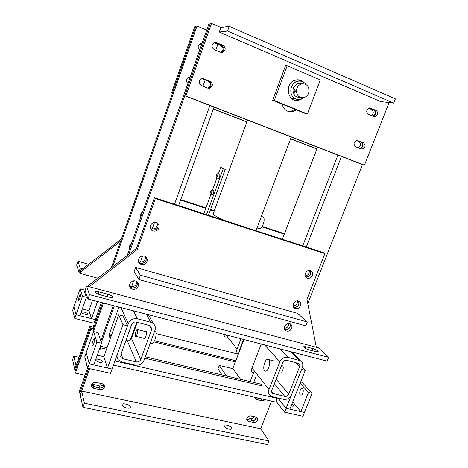 <?xml version="1.0" encoding="UTF-8"?>
<svg xmlns="http://www.w3.org/2000/svg" width="468" height="468" viewBox="0 0 468 468"><rect width="100%" height="100%" fill="white"/><g stroke="black" fill="none" stroke-linecap="round" stroke-linejoin="round"><path stroke-width="0.7" d="M232.777 368.673L243.945 339.511M282.327 239.259L317.573 147.209M253.703 382.426L255.803 377.021L253.703 382.426M306.283 247.04L341.459 156.464L306.283 247.04M337.914 155.089L302.726 245.887M254.288 370.872L250.134 381.584M240.646 379.343L232.935 368.714L219.27 365.414L217.948 368.889L222.048 374.944M219.27 365.414L226.57 376.015M389.084 102.574L364.437 165.186L185.872 96.034L211.518 23.4L210.237 23.611L184.766 95.794L362.448 164.59L307.786 303.562M356.446 140.558L359.038 141.599C361.483 143.881 361.191 145.94 358.149 147.765M359.576 148.333L359.635 148.333C362.817 147.127 363.455 145.138 361.548 142.366M368.527 108.213L371.58 109.506C373.862 111.442 373.774 113.455 371.329 115.555M372.668 116.117C375.517 114.66 376.015 112.659 374.166 110.109M305.721 276.998C310.038 276.816 311.571 274.663 310.325 270.545L310.711 274.277C309.582 276.541 307.897 277.442 305.662 276.98L305.721 276.998M309.19 270.405C309.582 273.499 308.242 275.348 305.171 275.95M293.916 307.213C298.017 307.09 299.608 305.054 298.695 301.105L298.894 304.469C297.677 306.832 295.905 307.71 293.588 307.096L293.916 307.213M297.537 300.883C297.625 303.902 296.174 305.604 293.19 305.99M285.164 329.624C289.101 329.542 290.727 327.588 290.043 323.774L290.125 326.869C288.844 329.302 287.019 330.156 284.649 329.443L285.164 329.624M288.867 323.499C288.744 326.43 287.229 328.021 284.322 328.273M256.464 417.175C256.195 419.486 254.884 420.615 252.539 420.556L246.636 419.223L252.147 420.41C254.487 420.469 255.797 419.346 256.078 417.041M254.422 416.684C253.557 418.082 252.369 418.69 250.854 418.491L246.999 417.667M150.368 342.898L151.895 343.272C152.79 343.769 153.826 342.529 154.99 339.557C156.318 335.41 156.534 332.602 155.633 331.139L155.084 331.005M135.884 331.642C136.516 329.998 137.06 329.308 137.516 329.571C137.955 330.367 137.808 331.9 137.077 334.187C136.445 335.825 135.901 336.51 135.451 336.252C135.012 335.451 135.153 333.912 135.884 331.642M265.508 371.124L264.952 370.931C262.168 369.474 264.8 358.88 267.819 359.342L268.421 359.541C271.218 360.974 268.521 371.721 265.508 371.124M280.771 372.072L280.981 372.124C282.684 372.446 284.117 366.649 282.532 365.853L282.093 365.742M208.459 215.268L225.254 169.404L223.271 168.702L206.482 214.625M225.254 169.404L220.756 167.404L223.271 168.702M203.832 213.759L210.869 194.477M212.367 190.382L216.906 177.951M218.404 173.833L220.756 167.404M216.093 177.547C216.128 175.401 216.702 174.096 217.801 173.622L217.901 173.774C217.866 175.921 217.298 177.232 216.193 177.705L216.093 177.547M216.374 177.764L218.17 178.39C219.281 177.922 219.849 176.611 219.878 174.465L219.597 174.254M210.068 194.068C210.109 191.921 210.664 190.622 211.741 190.172L211.852 190.347C211.811 192.494 211.255 193.793 210.173 194.243L210.068 194.068M210.354 194.308L212.15 194.91C213.238 194.46 213.794 193.161 213.829 191.02L213.537 190.78M296.384 91.178C296.589 87.405 298.344 84.977 301.661 83.895C306.031 83.474 308.517 85.632 309.114 90.365C308.874 94.243 307.037 96.677 303.603 97.66C299.374 97.935 296.969 95.776 296.384 91.178M294.805 89.207L293.986 90.891L294.869 92.699L295.29 91.044L294.805 89.207M195.963 26.161L194.945 26.12L171.569 92.916L172.44 93.255M196.039 25.939L196.39 26.091M172.487 93.114L171.569 92.916M213.326 109.032L246.876 121.978M290.605 138.856L316.889 148.999M316.935 148.877L290.651 138.727M246.923 121.85L213.373 108.898M188.674 77.296L189.914 77.787M190.008 77.524L189.177 77.197M201.784 44.121L200.69 43.67M199.93 43.887L201.62 44.595M305.896 84.509L305.159 83.596C303.059 81.455 300.555 80.695 297.66 81.309C291.201 82.59 288.44 92.518 293.225 97.128C295.197 99.111 297.537 99.883 300.24 99.444L304.171 97.519M301.702 83.883L298.087 83.567C292.734 86.247 291.611 90.207 294.717 95.437C296.191 96.917 297.94 97.502 299.959 97.186M297.467 81.356L293.957 80.666M291.658 98.549L295.074 98.701M298.379 97.256L298.719 96.993M211.518 23.4L220.867 27.46L219.246 32.029L227.524 31.058L393.728 103.13L380.548 101.562L219.246 32.029M362.448 164.59L364.437 165.186M184.766 95.794L185.872 96.034M201.375 85.603L207.774 88.142L209.898 88.23C213.039 86.077 213.139 83.79 210.196 81.362L203.796 78.794L201.492 78.747C198.479 80.982 198.438 83.269 201.375 85.603M202.328 78.571L208.944 81.21C211.875 83.626 211.782 85.901 208.658 88.037L207.862 88.171M355.686 146.794L362.027 149.087C365.502 147.525 365.964 145.425 363.42 142.793L357.008 140.476C353.562 142.091 353.124 144.197 355.686 146.794M356.862 140.488L361.425 142.313C363.94 144.852 363.519 146.934 360.155 148.567M368.369 114.315L374.944 116.731C378.226 115.034 378.624 112.905 376.126 110.354L369.468 107.915C366.222 109.67 365.853 111.805 368.369 114.315M369.147 107.979L374.043 110.056C376.471 112.373 376.19 114.467 373.195 116.339M295.097 109.366L290.499 111.478L288.469 111.536M282.134 104.118C283.608 109.553 286.954 112.109 292.172 111.799L296.484 109.927M214.18 49.579L220.574 52.264L223.078 52.252C225.874 49.965 225.863 47.677 223.031 45.39L216.631 42.676L213.964 42.74C211.29 45.098 211.361 47.373 214.18 49.579M214.502 42.535L221.692 45.46C224.511 47.736 224.529 50.006 221.744 52.281L221.218 52.457M307.336 321.996L140.388 275.225L135.609 267.415L297.525 313.344L307.336 321.996L305.809 325.868L138.856 279.525L140.388 275.225M138.856 279.525L134.135 271.569L135.609 267.415M87.457 286.264L136.533 248.327L154.446 197.718L155.341 198.572L324.897 253.597L306.95 299.298L316.315 347.25M154.446 197.718L323.154 252.521L324.897 253.597M85.445 289.043L86.042 287.358M89.154 286.714L137.311 249.473L155.341 198.572M136.533 248.327L137.311 249.473M300.485 305.82C301.14 303.685 300.596 302.135 298.841 301.164C294.694 299.128 290.722 306.634 295.004 308.394C297.373 309.126 299.198 308.266 300.485 305.82M312.378 275.471C313.069 273.125 312.413 271.493 310.413 270.574C306.037 268.907 302.732 276.775 307.213 278.156C309.488 278.682 311.208 277.787 312.378 275.471M158.933 228.068C159.594 225.506 158.74 223.681 156.376 222.592C151.24 220.563 147.683 229.022 152.89 230.864C155.645 231.619 157.663 230.683 158.933 228.068M158.032 227.044C156.762 229.653 154.762 230.578 152.018 229.823L152.363 229.946C157.131 229.993 158.886 227.764 157.622 223.271L158.032 227.044M146.993 261.513C147.601 259.383 147.005 257.722 145.197 256.522C140.605 253.638 135.504 261.261 140.213 263.964C143.179 265.257 145.443 264.443 146.993 261.513M146.168 260.302C144.624 263.215 142.377 264.028 139.423 262.741L140.517 263.232C144.899 263.367 146.741 261.349 146.057 257.172L146.168 260.302M138.142 286.299C138.703 284.456 138.265 282.929 136.826 281.718C132.707 278.32 126.647 285.228 130.911 288.458C133.965 290.154 136.375 289.435 138.142 286.299M137.37 284.948C135.609 288.072 133.216 288.785 130.18 287.095L131.742 287.896C135.86 288.077 137.756 286.2 137.411 282.257L137.37 284.948M291.663 328.331C292.289 326.354 291.821 324.868 290.242 323.874C286.287 321.58 281.847 328.788 285.954 330.817C288.387 331.707 290.289 330.882 291.663 328.331M318.357 347.794L328.612 357.365L89.511 294.641L86.51 286.012L318.357 347.794M86.51 286.012L85.053 290.213L87.996 298.993L327.109 361.12L328.612 357.365M87.996 298.993L89.511 294.641M312.764 348.549L305.82 346.706L303.597 346.712C304.013 347.771 305.844 348.824 309.096 349.883L316.105 351.725L318.269 351.72C317.836 350.655 315.999 349.596 312.764 348.549L311.934 350.631M100.134 294.77L109.003 297.104C111.203 297.642 112.46 297.636 112.788 297.098C112.601 296.127 110.922 295.156 107.763 294.196L99 291.868C96.753 291.318 95.454 291.318 95.109 291.874C95.279 292.839 96.958 293.805 100.134 294.77M225.038 220.65C217.222 217.246 213.256 214.993 213.151 213.888L213.174 213.817M291.289 137.036L256.306 229.852L254.323 230.162M257.02 227.957L258.88 228.565C260.272 229.156 261.711 227.7 263.209 224.207C264.379 220.703 264.438 218.34 263.367 217.111L262.753 216.906M300.169 80.718L300.655 81.175M298.251 99.555L297.671 99.883M297.198 100.117L296.39 100.444M129.542 247.239L130.11 247.402M284.445 233.731L262.156 226.407M214.321 210.694L210.582 209.465M205.955 207.944L180.753 199.666M284.292 234.123L261.922 226.781M214.168 211.103L210.436 209.88M205.803 208.359L180.601 200.088M121.382 239.043L80.303 270.674L79.765 272.23L80.174 273.435L97.835 278.244M120.662 241.102L80.712 271.873L80.303 270.674M80.712 271.873L80.174 273.435M77.916 261.284L76.623 265.052L78.963 272.007L80.297 268.123L77.916 261.284L88.627 264.262M82.742 268.796L80.297 268.123M78.963 272.007L79.765 272.23M86.463 265.929L85.468 266.228L85.591 266.602M235.814 360.752L154.522 340.722L235.814 360.752M132.608 335.322L132.046 335.182L132.608 335.322M94.407 325.909L93.501 325.681L92.974 327.179L89.815 326.407L74.728 369.521L72.598 359.722L73.845 356.142L78.998 357.318M73.845 356.142L76.015 365.836L74.728 369.521L75.096 371.218L90.271 327.881L93.442 328.659L93.974 327.155L93.501 325.681M131.613 336.398L132.169 336.539M153.925 341.886L235.375 361.893M93.442 328.659L92.974 327.179M90.271 327.881L89.815 326.407M97.543 301.474L91.535 318.655L88.926 310.606L92.565 300.181M91.535 318.655L95.367 319.615L101.375 302.474M80.104 288.85L82.456 296.297L76.05 314.788L79.946 315.76L86.352 297.315L83.883 289.844L80.104 288.85L73.903 306.792L76.05 314.788L73.903 306.792L72.669 310.366L74.781 318.468L94.091 323.253L95.367 319.615L76.05 314.788L74.781 318.468M88.926 310.606L82.321 308.927M81.473 312.367L81.467 312.174C81.695 310.974 88.072 312.993 87.569 314.098C87.405 315.198 81.678 313.572 81.473 312.367M82.456 296.297L86.352 297.315M79.314 296.256C78.653 298.327 78.437 299.678 78.671 300.31C79.221 301.146 81.21 294.758 80.566 294.22C80.28 294.062 79.864 294.741 79.314 296.256M240.979 338.744L237.054 349.011C236.317 351.205 236.703 353.036 238.206 354.492M243.524 339.405L239.598 349.654L239.47 351.199M223.482 334.199L225.143 337.615M253.387 373.914C251.638 372.393 251.17 370.41 251.989 367.953L261.255 344.009M279.852 361.852C281.619 358.324 284.292 356.815 287.873 357.336L300.415 360.746C302.679 362.32 303.317 364.578 302.34 367.526L291.5 394.805C289.768 398.245 287.147 399.754 283.626 399.321L272.376 396.729L270.44 395.829C268.591 394.237 268.111 392.137 269.001 389.528L279.852 361.852L264.666 344.898M282.695 362.571L271.844 390.195C271.399 391.511 271.645 392.564 272.581 393.36L284.778 396.414C286.539 396.63 287.855 395.875 288.721 394.15L299.561 366.824C300.046 365.362 299.731 364.233 298.619 363.449L286.703 360.313C284.913 360.056 283.579 360.81 282.695 362.571M305.247 370.41L289.821 409.161L286.129 408.324L301.562 369.48L305.247 370.41L302.386 367.398M286.129 408.324L277.928 398.011L286.129 408.324L304.434 412.454L302.907 416.263L284.597 412.173L286.129 408.324M276.067 401.269L284.597 412.173M291.874 403.995L293.652 405.844C293.418 406.294 292.576 406.3 291.125 405.879M300.152 383.21L308.482 392.476L300.807 411.635L304.434 412.454L312.109 393.342L302.1 382.309L300.649 381.958M312.109 393.342L308.482 392.476M300.807 411.635L292.716 401.883M302.796 393.29C303.516 391.043 303.393 389.464 302.427 388.545C300.52 387.247 298.555 394.056 300.55 395.05C301.374 395.39 302.123 394.805 302.796 393.29M110.349 338.44C109.249 336.843 109.015 335.076 109.652 333.146L118.913 307.026M125.956 340.382L127.314 340.716L136.311 361.899L122.996 358.804L121.212 357.692L120.791 354.797L131.654 324.488C132.573 322.557 134.082 321.75 136.188 322.072L149.514 325.453L150.848 326.155L151.644 329.525L140.769 359.477C139.868 361.366 138.382 362.173 136.311 361.899M137.27 322.347L131.473 338.481C130.636 340.242 129.25 340.991 127.314 340.716M128.285 323.634C130.122 319.767 133.146 318.152 137.364 318.802L150.69 322.212L153.276 323.552C155.23 325.4 155.785 327.67 154.931 330.355L144.056 360.249C142.26 364.01 139.294 365.625 135.158 365.087L121.838 362.016L118.217 359.728C116.988 358.02 116.725 356.113 117.421 354.007L128.285 323.634L120.96 307.558M143.851 338.317L144.045 338.668C145.027 339.821 147.285 333.07 146.39 331.636L145.612 331.596M96.934 342.102L101.538 343.196L93.852 364.946L89.248 363.905L86.217 352.644L93.612 331.59L96.934 342.102L89.248 363.905L112.039 369.047L107.523 368.029L103.861 356.721L118.726 314.865L122.985 324.687L127.501 325.816L123.084 315.982L118.726 314.865M122.985 324.687L107.523 368.029M87.715 368.246L84.749 356.827L86.217 352.644L89.248 363.905L87.715 368.246L110.507 373.329L127.501 325.816M101.538 343.196L98.058 332.672L93.612 331.59M93.711 343.769C94.513 341.242 94.741 339.552 94.384 338.697C93.594 337.563 91.283 345.185 92.173 345.981C92.553 346.238 93.068 345.501 93.711 343.769M103.861 356.721L97.297 355.2M95.893 359.161C98.766 358.968 100.983 359.769 102.539 361.559L102.55 361.899C100.579 362.858 98.239 362.296 95.519 360.214M209.892 105.522L174.505 204.235L209.892 105.522M130.297 340.06L136.714 322.2M178.63 205.575L214.011 107.113M101.223 385.913L100.485 383.339M128.817 254.288L210.12 23.85L208.857 24.055L127.255 255.499M113.285 305.563L100.79 340.926M101.34 342.588L114.332 305.838M87.627 367.901L79.349 391.371L79.771 393.307L88.551 368.433L79.847 393.091L80.274 395.056L89.593 368.661M201.866 78.642L208.207 81.18C211.121 83.579 211.021 85.843 207.915 87.961L207.552 88.048M202.831 78.688L202.299 78.571M215.654 42.898L214.543 42.974L220.867 45.653C223.645 47.871 223.686 50.123 220.984 52.404M221.955 52.51L222.522 52.264M215.45 42.758L214.139 42.664M157.049 222.891C157.693 227.126 155.844 229.133 151.497 228.922L150.544 228.495M145.478 256.698C145.566 260.524 143.653 262.302 139.733 262.016L138.411 261.372M136.826 281.713C136.586 285.246 134.644 286.855 131.011 286.545L129.501 285.784M91.617 384.661L93.77 386.486L100.298 387.884M103.486 384.275C102.527 385.632 101.223 386.194 99.579 385.954L91.956 383.971M217.836 44.372L215.748 50.234M205.171 79.964L202.948 86.223M154.516 222.364L152.135 229.068M142.559 255.978L140.365 262.15M133.696 280.894L131.643 286.668M112.665 266.778L197.04 25.986L195.934 26.167L111.302 267.836M197.04 25.986L206.716 30.133M102.527 302.773L93.372 328.864L90.195 328.086L75.02 371.416L75.395 373.136L90.657 329.583L90.195 328.086M90.657 329.583L93.846 330.361L93.372 328.864M93.846 330.361L103.451 303.012M85.036 375.248L75.395 373.136M189.306 77.185L190.031 77.46M190.107 77.238L188.487 77.355C185.849 79.127 185.65 81.169 187.908 83.485M200.55 43.647L201.807 44.05M201.96 43.623L200 43.852C197.66 45.735 197.566 47.771 199.731 49.947M101.234 339.663L100.298 339.44M142.635 211.893C140.845 213.192 140.254 214.87 140.862 216.918M131.543 243.342C129.765 244.647 129.18 246.303 129.794 248.309M86.492 363.525L87.136 366.011M86.703 364.338L86.41 363.987M261.436 384.257L145.308 356.803M107.043 347.759L100.474 346.209M99.391 349.274L100.07 349.432L100.638 347.818L100.292 346.735M100.638 347.818L106.528 349.204M144.793 358.219L262.805 386.018L144.793 358.219M100.07 349.432L99.719 348.338M271.539 401.135L260.67 428.746L268.989 440.926L84.392 403.223L81.678 391.09L260.67 428.746M262.203 399.005L255.142 397.63M255.124 397.39L255.926 399.11L256.95 399.613L262.326 400.836L265.426 399.742M248.467 421.34L253.849 422.487C257.277 422.037 258.354 420.399 257.078 417.573L250.608 415.859C247.192 416.28 246.098 417.906 247.32 420.75L248.467 421.34L247.186 419.41M103.984 384.76C103.451 386.972 101.995 387.99 99.596 387.808L93.249 386.445L91.459 385.322M93.752 388.364L100.134 389.721C103.527 389.604 104.885 388.06 104.206 385.088L102.276 383.725L95.893 382.344C92.553 382.414 91.166 383.93 91.734 386.884L93.752 388.364L93.249 386.445M307.429 113.976L274.277 100.556L287.2 65.707L320.323 79.899L307.429 113.976L305.674 113.642L272.68 100.298L274.277 100.556M272.68 100.298L285.515 65.66L287.2 65.707M304.299 82.795C301.924 80.244 299.052 79.332 295.694 80.04C284.017 82.444 287.095 103.018 298.596 100.322L302.188 98.812M300.977 81.227L297.578 79.788M294.934 100.199L298.578 99.573M268.989 440.926L267.538 444.6L82.941 407.324L80.274 395.056L81.678 391.09M82.941 407.324L84.392 403.223M224.16 426.319C225.202 428.366 231.426 430.291 231.724 428.659C232.52 426.793 224.453 423.522 224.002 425.535L224.16 426.319M122.049 405.142C122.575 407.341 129.981 409.371 130.35 407.423C131.239 405.317 122.54 402.363 122.031 404.604L122.049 405.142M220.867 27.46L229.215 26.307L227.524 31.058M229.215 26.307L395.401 98.888L393.728 103.13M96.923 318.743L96.092 318.532L94.823 322.154L95.261 323.476M237.744 354.024L156.195 333.59M135.129 328.314L134.568 328.173M96.092 318.532L96.543 319.837M113.449 365.104L275.74 402.094L277.22 398.338L276.746 397.736M114.929 360.963L277.22 398.338M359.038 141.599L360.541 141.962M371.58 109.506L373.359 109.764M260.448 398.607L260.699 398.947M250.854 418.491L252.147 420.41M200.895 43.746L200.105 43.805M208.944 81.21L210.196 81.362M202.585 78.665L203.796 78.794M361.425 142.313L363.42 142.793M357.365 140.482L358.084 140.652M374.043 110.056L376.126 110.354M369.504 107.915L370.796 108.096M221.692 45.46L223.031 45.39M215.333 42.763L216.631 42.676M305.206 348.262L305.82 346.706M106.932 296.56L107.763 294.196M98.21 294.138L99 291.868M100.497 308.564L99.848 306.832M237.054 349.011L225.857 334.813M243.658 340.259L243.342 339.879M242.108 344.308L241.792 343.927M279.946 348.865L287.873 357.336M290.926 351.72L299.111 360.214M251.989 367.953L269.001 389.528M271.621 391.388L273.528 393.799M274.388 383.725L284.778 396.414M276.184 379.156L288.721 394.15M295.524 362.554L299.561 366.824M133.368 310.781L137.364 318.802M146.314 314.145L150.69 322.212M109.652 333.146L110.969 336.697M121.107 353.907L122.996 358.804M131.473 338.481L140.769 359.477M149.473 325.447L151.644 329.525M209.126 81.292L208.207 81.18M202.796 78.747L201.878 78.647M221.978 45.595L220.867 45.653M100.117 387.849L99.579 385.954M93.77 386.486L93.272 384.597M190.072 77.337L189.587 77.284M201.889 43.834L201.363 43.869M256.95 399.613L255.616 397.788M262.326 400.836L260.969 399.005M253.849 422.487L252.539 420.556M100.134 389.721L99.596 387.808M154.727 330.911L155.633 331.139M137.516 329.571L146.461 331.812M135.732 336.316L144.7 338.528M274.043 360.957L268.421 359.541M282.532 365.853L281.508 365.596M219.779 174.312L217.801 173.622M213.718 190.845L211.741 190.172M298.087 83.567L301.661 83.895M297.66 81.309L293.407 80.952M208.658 88.037L209.898 88.23M360.418 148.666L362.027 149.087M373.616 116.514L374.944 116.731M290.499 111.478L292.172 111.799M221.744 52.281L223.078 52.252M293.676 307.236L295.004 308.394M305.721 277.056L307.213 278.156M151.158 228.799L152.89 230.864M138.639 261.53L140.213 263.964M129.507 285.837L130.911 288.458M284.76 329.642L285.954 330.817M213.151 213.888L247.566 120.106M263.367 217.111L261.36 216.438M291.944 351.983L300.415 360.746M271.838 392.418L272.581 393.36M301.047 395.167L300.55 395.05M148.409 314.689L153.276 323.552M120.604 356.089L121.212 357.692M144.045 338.668L144.36 338.744M208.57 88.066L207.915 87.961M91.769 385.018L91.652 384.567M86.679 365.385L86.404 364.309M255.926 399.11L255.312 398.262M247.32 420.75L246.788 419.942M91.734 386.884L91.441 385.743M296.876 100.07L298.596 100.322"/></g></svg>

